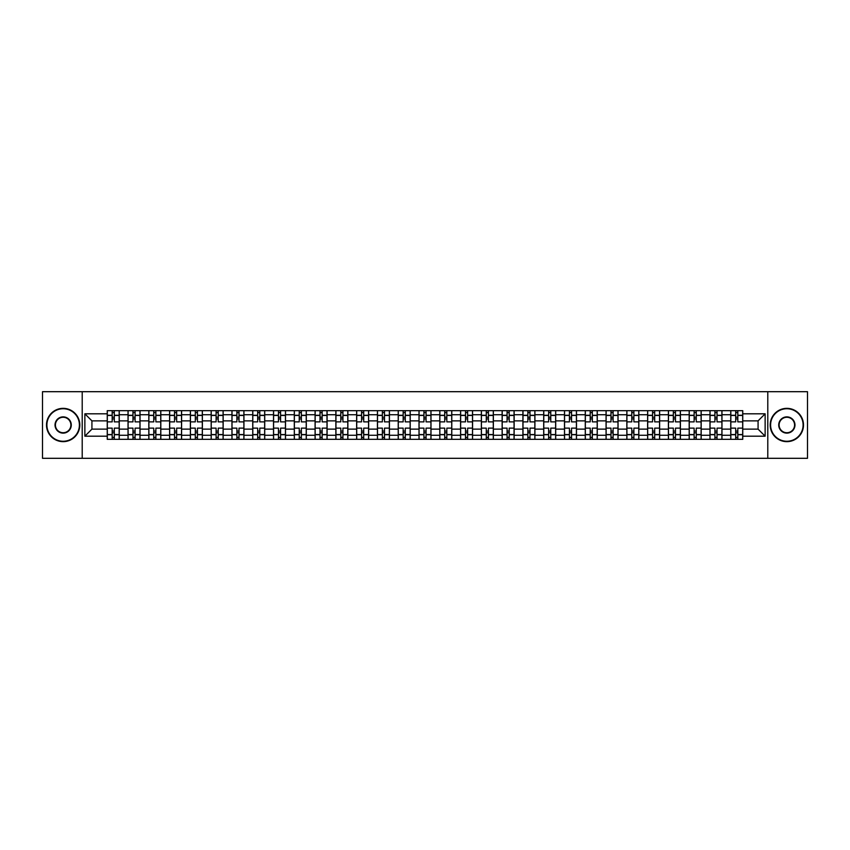 <?xml version="1.0" encoding="UTF-8"?>
<svg xmlns="http://www.w3.org/2000/svg" width="850" height="850" viewBox="0 0 850 850"><rect width="100%" height="100%" fill="white"/><g stroke="black" fill="none" stroke-linecap="round" stroke-linejoin="round"><path stroke-width="1.27" d="M767.794 458.309L807.5 458.309L807.5 391.691L42.5 391.691L42.5 458.309L767.794 458.309L767.794 391.691M128.031 439.322L128.031 414.736L119.244 414.736L119.244 439.322M119.244 414.736L119.244 410.678M128.031 414.736L128.031 410.678M140.027 410.678L140.027 439.322M148.814 439.322L148.814 410.678M160.809 410.678L160.809 439.322M169.596 439.322L169.596 410.678M181.592 410.678L181.592 439.322M190.379 439.322L190.379 410.678M202.374 410.678L202.374 439.322M211.172 439.322L211.172 410.678M223.157 410.678L223.157 439.322M231.954 439.322L231.954 410.678M243.939 410.678L243.939 439.322M252.737 439.322L252.737 410.678M264.722 410.678L264.722 439.322M273.519 439.322L273.519 410.678M285.504 410.678L285.504 439.322M294.302 439.322L294.302 410.678M306.297 410.678L306.297 439.322M315.084 439.322L315.084 410.678M327.08 410.678L327.08 439.322M335.867 439.322L335.867 410.678M347.862 410.678L347.862 439.322M356.649 439.322L356.649 410.678M368.645 410.678L368.645 439.322M377.442 439.322L377.442 410.678M389.428 410.678L389.428 439.322M398.225 439.322L398.225 410.678M410.21 410.678L410.21 439.322M419.007 439.322L419.007 410.678M430.993 410.678L430.993 439.322M439.79 439.322L439.79 410.678M451.775 410.678L451.775 439.322M460.572 439.322L460.572 410.678M472.558 410.678L472.558 439.322M481.355 439.322L481.355 410.678M493.351 410.678L493.351 439.322M502.138 439.322L502.138 410.678M514.133 410.678L514.133 439.322M522.92 439.322L522.92 410.678M534.916 410.678L534.916 439.322M543.702 439.322L543.702 410.678M555.698 410.678L555.698 439.322M564.496 439.322L564.496 410.678M576.481 410.678L576.481 439.322M585.278 439.322L585.278 410.678M597.263 410.678L597.263 439.322M606.061 439.322L606.061 410.678M618.046 410.678L618.046 439.322M626.843 439.322L626.843 410.678M638.828 410.678L638.828 439.322M647.626 439.322L647.626 410.678M659.621 410.678L659.621 439.322M668.408 439.322L668.408 410.678M680.404 410.678L680.404 439.322M689.191 439.322L689.191 410.678M701.186 410.678L701.186 439.322M709.973 439.322L709.973 410.678M721.969 410.678L721.969 439.322M730.756 439.322L730.756 410.678M730.756 429.133L721.969 429.133M709.973 429.133L701.186 429.133M689.191 429.133L680.404 429.133M668.408 429.133L659.621 429.133M647.626 429.133L638.828 429.133M626.843 429.133L618.046 429.133M606.061 429.133L597.263 429.133M585.278 429.133L576.481 429.133M564.496 429.133L555.698 429.133M543.702 429.133L534.916 429.133M522.92 429.133L514.133 429.133M502.138 429.133L493.351 429.133M481.355 429.133L472.558 429.133M460.572 429.133L451.775 429.133M439.79 429.133L430.993 429.133M419.007 429.133L410.21 429.133M398.225 429.133L389.428 429.133M377.442 429.133L368.645 429.133M356.649 429.133L347.862 429.133M335.867 429.133L327.08 429.133M315.084 429.133L306.297 429.133M294.302 429.133L285.504 429.133M273.519 429.133L264.722 429.133M252.737 429.133L243.939 429.133M231.954 429.133L223.157 429.133M211.172 429.133L202.374 429.133M190.379 429.133L181.592 429.133M169.596 429.133L160.809 429.133M148.814 429.133L140.027 429.133M128.031 429.133L119.244 429.133M730.756 420.867L721.969 420.867M709.973 420.867L701.186 420.867M689.191 420.867L680.404 420.867M668.408 420.867L659.621 420.867M647.626 420.867L638.828 420.867M626.843 420.867L618.046 420.867M606.061 420.867L597.263 420.867M585.278 420.867L576.481 420.867M564.496 420.867L555.698 420.867M543.702 420.867L534.916 420.867M522.92 420.867L514.133 420.867M502.138 420.867L493.351 420.867M481.355 420.867L472.558 420.867M460.572 420.867L451.775 420.867M439.79 420.867L430.993 420.867M419.007 420.867L410.21 420.867M398.225 420.867L389.428 420.867M377.442 420.867L368.645 420.867M356.649 420.867L347.862 420.867M335.867 420.867L327.08 420.867M315.084 420.867L306.297 420.867M294.302 420.867L285.504 420.867M273.519 420.867L264.722 420.867M252.737 420.867L243.939 420.867M231.954 420.867L223.157 420.867M211.172 420.867L202.374 420.867M190.379 420.867L181.592 420.867M169.596 420.867L160.809 420.867M148.814 420.867L140.027 420.867M128.031 420.867L119.244 420.867M91.927 429.133L107.249 429.133L107.249 420.867L91.927 420.867L91.927 429.133L84.862 436.188L84.862 413.812L107.249 413.812L107.249 420.867M742.751 420.867L742.751 429.133L758.072 429.133L758.072 420.867L742.751 420.867L742.751 410.678L107.249 410.678L107.249 413.812M742.751 413.812L765.138 413.812L765.138 436.188L742.751 436.188L742.751 429.133M107.249 429.133L107.249 439.322L742.751 439.322L742.751 436.188M107.249 436.188L84.862 436.188M82.206 458.309L82.206 391.691M114.314 437.325L112.179 437.325M112.179 412.675L114.314 412.675M135.097 437.325L132.961 437.325M132.961 412.675L135.097 412.675M155.879 437.325L153.744 437.325M153.744 412.675L155.879 412.675M176.662 437.325L174.526 437.325M174.526 412.675L176.662 412.675M197.444 437.325L195.309 437.325M195.309 412.675L197.444 412.675M218.227 437.325L216.102 437.325M216.102 412.675L218.227 412.675M239.009 437.325L236.884 437.325M236.884 412.675L239.009 412.675M259.792 437.325L257.667 437.325M257.667 412.675L259.792 412.675M280.585 437.325L278.449 437.325M278.449 412.675L280.585 412.675M301.368 437.325L299.232 437.325M299.232 412.675L301.368 412.675M322.15 437.325L320.014 437.325M320.014 412.675L322.15 412.675M342.933 437.325L340.797 437.325M340.797 412.675L342.933 412.675M363.715 437.325L361.579 437.325M361.579 412.675L363.715 412.675M384.498 437.325L382.362 437.325M382.362 412.675L384.498 412.675M405.28 437.325L403.155 437.325M403.155 412.675L405.28 412.675M426.062 437.325L423.938 437.325M423.938 412.675L426.062 412.675M446.845 437.325L444.72 437.325M444.72 412.675L446.845 412.675M467.638 437.325L465.502 437.325M465.502 412.675L467.638 412.675M488.421 437.325L486.285 437.325M486.285 412.675L488.421 412.675M509.203 437.325L507.067 437.325M507.067 412.675L509.203 412.675M529.986 437.325L527.85 437.325M527.85 412.675L529.986 412.675M550.768 437.325L548.633 437.325M548.633 412.675L550.768 412.675M571.551 437.325L569.415 437.325M569.415 412.675L571.551 412.675M592.333 437.325L590.208 437.325M590.208 412.675L592.333 412.675M613.116 437.325L610.991 437.325M610.991 412.675L613.116 412.675M633.898 437.325L631.773 437.325M631.773 412.675L633.898 412.675M654.691 437.325L652.556 437.325M652.556 412.675L654.691 412.675M675.474 437.325L673.338 437.325M673.338 412.675L675.474 412.675M696.256 437.325L694.121 437.325M694.121 412.675L696.256 412.675M717.039 437.325L714.903 437.325M714.903 412.675L717.039 412.675M737.821 437.325L735.686 437.325M735.686 412.675L737.821 412.675M84.862 413.812L91.927 420.867M758.072 429.133L765.138 436.188M758.072 420.867L765.138 413.812M119.17 439.322L119.17 421.866L114.314 421.866L114.314 410.678M112.179 410.678L112.179 421.866L107.312 421.866L107.312 410.678M119.17 421.866L119.17 410.678M107.312 439.322L107.312 428.134L112.179 428.134L112.179 439.322M114.314 439.322L114.314 428.134L119.17 428.134M112.179 418.933L114.314 418.933M107.312 428.134L107.312 421.866M114.314 431.067L112.179 431.067M114.314 437.591L112.179 437.591M112.179 432.799L114.314 432.799M114.314 417.201L112.179 417.201M112.179 412.409L114.314 412.409M139.952 439.322L139.952 421.866L135.097 421.866L135.097 410.678M132.961 410.678L132.961 421.866L128.095 421.866L128.095 410.678M139.952 421.866L139.952 410.678M128.095 439.322L128.095 428.134L132.961 428.134L132.961 439.322M135.097 439.322L135.097 428.134L139.952 428.134M132.961 418.933L135.097 418.933M128.095 428.134L128.095 421.866M135.097 431.067L132.961 431.067M135.097 437.591L132.961 437.591M132.961 432.799L135.097 432.799M135.097 417.201L132.961 417.201M132.961 412.409L135.097 412.409M160.746 439.322L160.746 421.866L155.879 421.866L155.879 410.678M153.744 410.678L153.744 421.866L148.888 421.866L148.888 410.678M160.746 421.866L160.746 410.678M148.888 439.322L148.888 428.134L153.744 428.134L153.744 439.322M155.879 439.322L155.879 428.134L160.746 428.134M153.744 418.933L155.879 418.933M148.888 428.134L148.888 421.866M155.879 431.067L153.744 431.067M155.879 437.591L153.744 437.591M153.744 432.799L155.879 432.799M155.879 417.201L153.744 417.201M153.744 412.409L155.879 412.409M181.528 439.322L181.528 421.866L176.662 421.866L176.662 410.678M174.526 410.678L174.526 421.866L169.671 421.866L169.671 410.678M181.528 421.866L181.528 410.678M169.671 439.322L169.671 428.134L174.526 428.134L174.526 439.322M176.662 439.322L176.662 428.134L181.528 428.134M174.526 418.933L176.662 418.933M169.671 428.134L169.671 421.866M176.662 431.067L174.526 431.067M176.662 437.591L174.526 437.591M174.526 432.799L176.662 432.799M176.662 417.201L174.526 417.201M174.526 412.409L176.662 412.409M202.311 439.322L202.311 421.866L197.444 421.866L197.444 410.678M195.309 410.678L195.309 421.866L190.453 421.866L190.453 410.678M202.311 421.866L202.311 410.678M190.453 439.322L190.453 428.134L195.309 428.134L195.309 439.322M197.444 439.322L197.444 428.134L202.311 428.134M195.309 418.933L197.444 418.933M190.453 428.134L190.453 421.866M197.444 431.067L195.309 431.067M197.444 437.591L195.309 437.591M195.309 432.799L197.444 432.799M197.444 417.201L195.309 417.201M195.309 412.409L197.444 412.409M223.093 439.322L223.093 421.866L218.227 421.866L218.227 410.678M216.102 410.678L216.102 421.866L211.236 421.866L211.236 410.678M223.093 421.866L223.093 410.678M211.236 439.322L211.236 428.134L216.102 428.134L216.102 439.322M218.227 439.322L218.227 428.134L223.093 428.134M216.102 418.933L218.227 418.933M211.236 428.134L211.236 421.866M218.227 431.067L216.102 431.067M218.227 437.591L216.102 437.591M216.102 432.799L218.227 432.799M218.227 417.201L216.102 417.201M216.102 412.409L218.227 412.409M63.155 441.256A16.256 16.256 0 0 0 79.401 425A16.256 16.256 0 0 0 63.155 408.744A16.256 16.256 0 0 0 46.899 425A16.256 16.256 0 0 0 63.155 441.256M63.155 408.351A16.649 16.649 0 0 1 79.804 425A16.649 16.649 0 0 1 63.155 441.649A16.649 16.649 0 0 1 46.495 425A16.649 16.649 0 0 1 63.155 408.351M63.155 433.128A8.128 8.128 0 0 1 55.027 425A8.128 8.128 0 0 1 63.155 416.872A8.128 8.128 0 0 1 71.272 425A8.128 8.128 0 0 1 63.155 433.128M63.155 417.276A7.724 7.724 0 0 0 55.42 425A7.724 7.724 0 0 0 63.155 432.724A7.724 7.724 0 0 0 70.879 425A7.724 7.724 0 0 0 63.155 417.276M786.845 441.256A16.256 16.256 0 0 0 803.101 425A16.256 16.256 0 0 0 786.845 408.744A16.256 16.256 0 0 0 770.599 425A16.256 16.256 0 0 0 786.845 441.256M786.845 408.351A16.649 16.649 0 0 1 803.505 425A16.649 16.649 0 0 1 786.845 441.649A16.649 16.649 0 0 1 770.196 425A16.649 16.649 0 0 1 786.845 408.351M786.845 433.128A8.128 8.128 0 0 1 778.727 425A8.128 8.128 0 0 1 786.845 416.872A8.128 8.128 0 0 1 794.973 425A8.128 8.128 0 0 1 786.845 433.128M786.845 417.276A7.724 7.724 0 0 0 779.121 425A7.724 7.724 0 0 0 786.845 432.724A7.724 7.724 0 0 0 794.58 425A7.724 7.724 0 0 0 786.845 417.276M243.876 439.322L243.876 421.866L239.009 421.866L239.009 410.678M236.884 410.678L236.884 421.866L232.018 421.866L232.018 410.678M243.876 421.866L243.876 410.678M232.018 439.322L232.018 428.134L236.884 428.134L236.884 439.322M239.009 439.322L239.009 428.134L243.876 428.134M236.884 418.933L239.009 418.933M232.018 428.134L232.018 421.866M239.009 431.067L236.884 431.067M239.009 437.591L236.884 437.591M236.884 432.799L239.009 432.799M239.009 417.201L236.884 417.201M236.884 412.409L239.009 412.409M264.658 439.322L264.658 421.866L259.792 421.866L259.792 410.678M257.667 410.678L257.667 421.866L252.801 421.866L252.801 410.678M264.658 421.866L264.658 410.678M252.801 439.322L252.801 428.134L257.667 428.134L257.667 439.322M259.792 439.322L259.792 428.134L264.658 428.134M257.667 418.933L259.792 418.933M252.801 428.134L252.801 421.866M259.792 431.067L257.667 431.067M259.792 437.591L257.667 437.591M257.667 432.799L259.792 432.799M259.792 417.201L257.667 417.201M257.667 412.409L259.792 412.409M285.441 439.322L285.441 421.866L280.585 421.866L280.585 410.678M278.449 410.678L278.449 421.866L273.583 421.866L273.583 410.678M285.441 421.866L285.441 410.678M273.583 439.322L273.583 428.134L278.449 428.134L278.449 439.322M280.585 439.322L280.585 428.134L285.441 428.134M278.449 418.933L280.585 418.933M273.583 428.134L273.583 421.866M280.585 431.067L278.449 431.067M280.585 437.591L278.449 437.591M278.449 432.799L280.585 432.799M280.585 417.201L278.449 417.201M278.449 412.409L280.585 412.409M306.223 439.322L306.223 421.866L301.368 421.866L301.368 410.678M299.232 410.678L299.232 421.866L294.366 421.866L294.366 410.678M306.223 421.866L306.223 410.678M294.366 439.322L294.366 428.134L299.232 428.134L299.232 439.322M301.368 439.322L301.368 428.134L306.223 428.134M299.232 418.933L301.368 418.933M294.366 428.134L294.366 421.866M301.368 431.067L299.232 431.067M301.368 437.591L299.232 437.591M299.232 432.799L301.368 432.799M301.368 417.201L299.232 417.201M299.232 412.409L301.368 412.409M327.006 439.322L327.006 421.866L322.15 421.866L322.15 410.678M320.014 410.678L320.014 421.866L315.148 421.866L315.148 410.678M327.006 421.866L327.006 410.678M315.148 439.322L315.148 428.134L320.014 428.134L320.014 439.322M322.15 439.322L322.15 428.134L327.006 428.134M320.014 418.933L322.15 418.933M315.148 428.134L315.148 421.866M322.15 431.067L320.014 431.067M322.15 437.591L320.014 437.591M320.014 432.799L322.15 432.799M322.15 417.201L320.014 417.201M320.014 412.409L322.15 412.409M347.799 439.322L347.799 421.866L342.933 421.866L342.933 410.678M340.797 410.678L340.797 421.866L335.941 421.866L335.941 410.678M347.799 421.866L347.799 410.678M335.941 439.322L335.941 428.134L340.797 428.134L340.797 439.322M342.933 439.322L342.933 428.134L347.799 428.134M340.797 418.933L342.933 418.933M335.941 428.134L335.941 421.866M342.933 431.067L340.797 431.067M342.933 437.591L340.797 437.591M340.797 432.799L342.933 432.799M342.933 417.201L340.797 417.201M340.797 412.409L342.933 412.409M368.581 439.322L368.581 421.866L363.715 421.866L363.715 410.678M361.579 410.678L361.579 421.866L356.724 421.866L356.724 410.678M368.581 421.866L368.581 410.678M356.724 439.322L356.724 428.134L361.579 428.134L361.579 439.322M363.715 439.322L363.715 428.134L368.581 428.134M361.579 418.933L363.715 418.933M356.724 428.134L356.724 421.866M363.715 431.067L361.579 431.067M363.715 437.591L361.579 437.591M361.579 432.799L363.715 432.799M363.715 417.201L361.579 417.201M361.579 412.409L363.715 412.409M389.364 439.322L389.364 421.866L384.498 421.866L384.498 410.678M382.362 410.678L382.362 421.866L377.506 421.866L377.506 410.678M389.364 421.866L389.364 410.678M377.506 439.322L377.506 428.134L382.362 428.134L382.362 439.322M384.498 439.322L384.498 428.134L389.364 428.134M382.362 418.933L384.498 418.933M377.506 428.134L377.506 421.866M384.498 431.067L382.362 431.067M384.498 437.591L382.362 437.591M382.362 432.799L384.498 432.799M384.498 417.201L382.362 417.201M382.362 412.409L384.498 412.409M410.146 439.322L410.146 421.866L405.28 421.866L405.28 410.678M403.155 410.678L403.155 421.866L398.289 421.866L398.289 410.678M410.146 421.866L410.146 410.678M398.289 439.322L398.289 428.134L403.155 428.134L403.155 439.322M405.28 439.322L405.28 428.134L410.146 428.134M403.155 418.933L405.28 418.933M398.289 428.134L398.289 421.866M405.28 431.067L403.155 431.067M405.28 437.591L403.155 437.591M403.155 432.799L405.28 432.799M405.28 417.201L403.155 417.201M403.155 412.409L405.28 412.409M430.929 439.322L430.929 421.866L426.062 421.866L426.062 410.678M423.938 410.678L423.938 421.866L419.071 421.866L419.071 410.678M430.929 421.866L430.929 410.678M419.071 439.322L419.071 428.134L423.938 428.134L423.938 439.322M426.062 439.322L426.062 428.134L430.929 428.134M423.938 418.933L426.062 418.933M419.071 428.134L419.071 421.866M426.062 431.067L423.938 431.067M426.062 437.591L423.938 437.591M423.938 432.799L426.062 432.799M426.062 417.201L423.938 417.201M423.938 412.409L426.062 412.409M451.711 439.322L451.711 421.866L446.845 421.866L446.845 410.678M444.72 410.678L444.72 421.866L439.854 421.866L439.854 410.678M451.711 421.866L451.711 410.678M439.854 439.322L439.854 428.134L444.72 428.134L444.72 439.322M446.845 439.322L446.845 428.134L451.711 428.134M444.72 418.933L446.845 418.933M439.854 428.134L439.854 421.866M446.845 431.067L444.72 431.067M446.845 437.591L444.72 437.591M444.72 432.799L446.845 432.799M446.845 417.201L444.72 417.201M444.72 412.409L446.845 412.409M472.494 439.322L472.494 421.866L467.638 421.866L467.638 410.678M465.502 410.678L465.502 421.866L460.636 421.866L460.636 410.678M472.494 421.866L472.494 410.678M460.636 439.322L460.636 428.134L465.502 428.134L465.502 439.322M467.638 439.322L467.638 428.134L472.494 428.134M465.502 418.933L467.638 418.933M460.636 428.134L460.636 421.866M467.638 431.067L465.502 431.067M467.638 437.591L465.502 437.591M465.502 432.799L467.638 432.799M467.638 417.201L465.502 417.201M465.502 412.409L467.638 412.409M493.276 439.322L493.276 421.866L488.421 421.866L488.421 410.678M486.285 410.678L486.285 421.866L481.419 421.866L481.419 410.678M493.276 421.866L493.276 410.678M481.419 439.322L481.419 428.134L486.285 428.134L486.285 439.322M488.421 439.322L488.421 428.134L493.276 428.134M486.285 418.933L488.421 418.933M481.419 428.134L481.419 421.866M488.421 431.067L486.285 431.067M488.421 437.591L486.285 437.591M486.285 432.799L488.421 432.799M488.421 417.201L486.285 417.201M486.285 412.409L488.421 412.409M514.059 439.322L514.059 421.866L509.203 421.866L509.203 410.678M507.067 410.678L507.067 421.866L502.201 421.866L502.201 410.678M514.059 421.866L514.059 410.678M502.201 439.322L502.201 428.134L507.067 428.134L507.067 439.322M509.203 439.322L509.203 428.134L514.059 428.134M507.067 418.933L509.203 418.933M502.201 428.134L502.201 421.866M509.203 431.067L507.067 431.067M509.203 437.591L507.067 437.591M507.067 432.799L509.203 432.799M509.203 417.201L507.067 417.201M507.067 412.409L509.203 412.409M534.852 439.322L534.852 421.866L529.986 421.866L529.986 410.678M527.85 410.678L527.85 421.866L522.994 421.866L522.994 410.678M534.852 421.866L534.852 410.678M522.994 439.322L522.994 428.134L527.85 428.134L527.85 439.322M529.986 439.322L529.986 428.134L534.852 428.134M527.85 418.933L529.986 418.933M522.994 428.134L522.994 421.866M529.986 431.067L527.85 431.067M529.986 437.591L527.85 437.591M527.85 432.799L529.986 432.799M529.986 417.201L527.85 417.201M527.85 412.409L529.986 412.409M555.634 439.322L555.634 421.866L550.768 421.866L550.768 410.678M548.633 410.678L548.633 421.866L543.777 421.866L543.777 410.678M555.634 421.866L555.634 410.678M543.777 439.322L543.777 428.134L548.633 428.134L548.633 439.322M550.768 439.322L550.768 428.134L555.634 428.134M548.633 418.933L550.768 418.933M543.777 428.134L543.777 421.866M550.768 431.067L548.633 431.067M550.768 437.591L548.633 437.591M548.633 432.799L550.768 432.799M550.768 417.201L548.633 417.201M548.633 412.409L550.768 412.409M576.417 439.322L576.417 421.866L571.551 421.866L571.551 410.678M569.415 410.678L569.415 421.866L564.559 421.866L564.559 410.678M576.417 421.866L576.417 410.678M564.559 439.322L564.559 428.134L569.415 428.134L569.415 439.322M571.551 439.322L571.551 428.134L576.417 428.134M569.415 418.933L571.551 418.933M564.559 428.134L564.559 421.866M571.551 431.067L569.415 431.067M571.551 437.591L569.415 437.591M569.415 432.799L571.551 432.799M571.551 417.201L569.415 417.201M569.415 412.409L571.551 412.409M597.199 439.322L597.199 421.866L592.333 421.866L592.333 410.678M590.208 410.678L590.208 421.866L585.342 421.866L585.342 410.678M597.199 421.866L597.199 410.678M585.342 439.322L585.342 428.134L590.208 428.134L590.208 439.322M592.333 439.322L592.333 428.134L597.199 428.134M590.208 418.933L592.333 418.933M585.342 428.134L585.342 421.866M592.333 431.067L590.208 431.067M592.333 437.591L590.208 437.591M590.208 432.799L592.333 432.799M592.333 417.201L590.208 417.201M590.208 412.409L592.333 412.409M617.982 439.322L617.982 421.866L613.116 421.866L613.116 410.678M610.991 410.678L610.991 421.866L606.124 421.866L606.124 410.678M617.982 421.866L617.982 410.678M606.124 439.322L606.124 428.134L610.991 428.134L610.991 439.322M613.116 439.322L613.116 428.134L617.982 428.134M610.991 418.933L613.116 418.933M606.124 428.134L606.124 421.866M613.116 431.067L610.991 431.067M613.116 437.591L610.991 437.591M610.991 432.799L613.116 432.799M613.116 417.201L610.991 417.201M610.991 412.409L613.116 412.409M638.764 439.322L638.764 421.866L633.898 421.866L633.898 410.678M631.773 410.678L631.773 421.866L626.907 421.866L626.907 410.678M638.764 421.866L638.764 410.678M626.907 439.322L626.907 428.134L631.773 428.134L631.773 439.322M633.898 439.322L633.898 428.134L638.764 428.134M631.773 418.933L633.898 418.933M626.907 428.134L626.907 421.866M633.898 431.067L631.773 431.067M633.898 437.591L631.773 437.591M631.773 432.799L633.898 432.799M633.898 417.201L631.773 417.201M631.773 412.409L633.898 412.409M659.547 439.322L659.547 421.866L654.691 421.866L654.691 410.678M652.556 410.678L652.556 421.866L647.689 421.866L647.689 410.678M659.547 421.866L659.547 410.678M647.689 439.322L647.689 428.134L652.556 428.134L652.556 439.322M654.691 439.322L654.691 428.134L659.547 428.134M652.556 418.933L654.691 418.933M647.689 428.134L647.689 421.866M654.691 431.067L652.556 431.067M654.691 437.591L652.556 437.591M652.556 432.799L654.691 432.799M654.691 417.201L652.556 417.201M652.556 412.409L654.691 412.409M680.329 439.322L680.329 421.866L675.474 421.866L675.474 410.678M673.338 410.678L673.338 421.866L668.472 421.866L668.472 410.678M680.329 421.866L680.329 410.678M668.472 439.322L668.472 428.134L673.338 428.134L673.338 439.322M675.474 439.322L675.474 428.134L680.329 428.134M673.338 418.933L675.474 418.933M668.472 428.134L668.472 421.866M675.474 431.067L673.338 431.067M675.474 437.591L673.338 437.591M673.338 432.799L675.474 432.799M675.474 417.201L673.338 417.201M673.338 412.409L675.474 412.409M701.112 439.322L701.112 421.866L696.256 421.866L696.256 410.678M694.121 410.678L694.121 421.866L689.254 421.866L689.254 410.678M701.112 421.866L701.112 410.678M689.254 439.322L689.254 428.134L694.121 428.134L694.121 439.322M696.256 439.322L696.256 428.134L701.112 428.134M694.121 418.933L696.256 418.933M689.254 428.134L689.254 421.866M696.256 431.067L694.121 431.067M696.256 437.591L694.121 437.591M694.121 432.799L696.256 432.799M696.256 417.201L694.121 417.201M694.121 412.409L696.256 412.409M721.905 439.322L721.905 421.866L717.039 421.866L717.039 410.678M714.903 410.678L714.903 421.866L710.048 421.866L710.048 410.678M721.905 421.866L721.905 410.678M710.048 439.322L710.048 428.134L714.903 428.134L714.903 439.322M717.039 439.322L717.039 428.134L721.905 428.134M714.903 418.933L717.039 418.933M710.048 428.134L710.048 421.866M717.039 431.067L714.903 431.067M717.039 437.591L714.903 437.591M714.903 432.799L717.039 432.799M717.039 417.201L714.903 417.201M714.903 412.409L717.039 412.409M742.688 439.322L742.688 421.866L737.821 421.866L737.821 410.678M735.686 410.678L735.686 421.866L730.83 421.866L730.83 410.678M742.688 421.866L742.688 410.678M730.83 439.322L730.83 428.134L735.686 428.134L735.686 439.322M737.821 439.322L737.821 428.134L742.688 428.134M735.686 418.933L737.821 418.933M730.83 428.134L730.83 421.866M737.821 431.067L735.686 431.067M737.821 437.591L735.686 437.591M735.686 432.799L737.821 432.799M737.821 417.201L735.686 417.201M735.686 412.409L737.821 412.409M709.973 414.736L701.186 414.736M689.191 414.736L680.404 414.736M668.408 414.736L659.621 414.736M647.626 414.736L638.828 414.736M626.843 414.736L618.046 414.736M606.061 414.736L597.263 414.736M585.278 414.736L576.481 414.736M564.496 414.736L555.698 414.736M543.702 414.736L534.916 414.736M522.92 414.736L514.133 414.736M502.138 414.736L493.351 414.736M481.355 414.736L472.558 414.736M460.572 414.736L451.775 414.736M439.79 414.736L430.993 414.736M419.007 414.736L410.21 414.736M398.225 414.736L389.428 414.736M377.442 414.736L368.645 414.736M356.649 414.736L347.862 414.736M335.867 414.736L327.08 414.736M315.084 414.736L306.297 414.736M294.302 414.736L285.504 414.736M273.519 414.736L264.722 414.736M252.737 414.736L243.939 414.736M231.954 414.736L223.157 414.736M211.172 414.736L202.374 414.736M190.379 414.736L181.592 414.736M169.596 414.736L160.809 414.736M148.814 414.736L140.027 414.736M730.756 414.736L721.969 414.736M709.973 435.264L701.186 435.264M689.191 435.264L680.404 435.264M668.408 435.264L659.621 435.264M647.626 435.264L638.828 435.264M626.843 435.264L618.046 435.264M606.061 435.264L597.263 435.264M585.278 435.264L576.481 435.264M564.496 435.264L555.698 435.264M543.702 435.264L534.916 435.264M522.92 435.264L514.133 435.264M502.138 435.264L493.351 435.264M481.355 435.264L472.558 435.264M460.572 435.264L451.775 435.264M439.79 435.264L430.993 435.264M419.007 435.264L410.21 435.264M398.225 435.264L389.428 435.264M377.442 435.264L368.645 435.264M356.649 435.264L347.862 435.264M335.867 435.264L327.08 435.264M315.084 435.264L306.297 435.264M294.302 435.264L285.504 435.264M273.519 435.264L264.722 435.264M252.737 435.264L243.939 435.264M231.954 435.264L223.157 435.264M211.172 435.264L202.374 435.264M190.379 435.264L181.592 435.264M169.596 435.264L160.809 435.264M148.814 435.264L140.027 435.264M128.031 435.264L119.244 435.264M730.756 435.264L721.969 435.264M119.17 415.278L114.314 415.278M112.179 415.278L107.312 415.278M112.179 415.448L107.312 415.448M112.179 434.552L107.312 434.552M112.179 434.722L107.312 434.722M119.17 434.722L114.314 434.722M119.17 415.448L114.314 415.448M119.17 434.552L114.314 434.552M139.952 415.278L135.097 415.278M132.961 415.278L128.095 415.278M132.961 415.448L128.095 415.448M132.961 434.552L128.095 434.552M132.961 434.722L128.095 434.722M139.952 434.722L135.097 434.722M139.952 415.448L135.097 415.448M139.952 434.552L135.097 434.552M160.746 415.278L155.879 415.278M153.744 415.278L148.888 415.278M153.744 415.448L148.888 415.448M153.744 434.552L148.888 434.552M153.744 434.722L148.888 434.722M160.746 434.722L155.879 434.722M160.746 415.448L155.879 415.448M160.746 434.552L155.879 434.552M181.528 415.278L176.662 415.278M174.526 415.278L169.671 415.278M174.526 415.448L169.671 415.448M174.526 434.552L169.671 434.552M174.526 434.722L169.671 434.722M181.528 434.722L176.662 434.722M181.528 415.448L176.662 415.448M181.528 434.552L176.662 434.552M202.311 415.278L197.444 415.278M195.309 415.278L190.453 415.278M195.309 415.448L190.453 415.448M195.309 434.552L190.453 434.552M195.309 434.722L190.453 434.722M202.311 434.722L197.444 434.722M202.311 415.448L197.444 415.448M202.311 434.552L197.444 434.552M223.093 415.278L218.227 415.278M216.102 415.278L211.236 415.278M216.102 415.448L211.236 415.448M216.102 434.552L211.236 434.552M216.102 434.722L211.236 434.722M223.093 434.722L218.227 434.722M223.093 415.448L218.227 415.448M223.093 434.552L218.227 434.552M243.876 415.278L239.009 415.278M236.884 415.278L232.018 415.278M236.884 415.448L232.018 415.448M236.884 434.552L232.018 434.552M236.884 434.722L232.018 434.722M243.876 434.722L239.009 434.722M243.876 415.448L239.009 415.448M243.876 434.552L239.009 434.552M264.658 415.278L259.792 415.278M257.667 415.278L252.801 415.278M257.667 415.448L252.801 415.448M257.667 434.552L252.801 434.552M257.667 434.722L252.801 434.722M264.658 434.722L259.792 434.722M264.658 415.448L259.792 415.448M264.658 434.552L259.792 434.552M285.441 415.278L280.585 415.278M278.449 415.278L273.583 415.278M278.449 415.448L273.583 415.448M278.449 434.552L273.583 434.552M278.449 434.722L273.583 434.722M285.441 434.722L280.585 434.722M285.441 415.448L280.585 415.448M285.441 434.552L280.585 434.552M306.223 415.278L301.368 415.278M299.232 415.278L294.366 415.278M299.232 415.448L294.366 415.448M299.232 434.552L294.366 434.552M299.232 434.722L294.366 434.722M306.223 434.722L301.368 434.722M306.223 415.448L301.368 415.448M306.223 434.552L301.368 434.552M327.006 415.278L322.15 415.278M320.014 415.278L315.148 415.278M320.014 415.448L315.148 415.448M320.014 434.552L315.148 434.552M320.014 434.722L315.148 434.722M327.006 434.722L322.15 434.722M327.006 415.448L322.15 415.448M327.006 434.552L322.15 434.552M347.799 415.278L342.933 415.278M340.797 415.278L335.941 415.278M340.797 415.448L335.941 415.448M340.797 434.552L335.941 434.552M340.797 434.722L335.941 434.722M347.799 434.722L342.933 434.722M347.799 415.448L342.933 415.448M347.799 434.552L342.933 434.552M368.581 415.278L363.715 415.278M361.579 415.278L356.724 415.278M361.579 415.448L356.724 415.448M361.579 434.552L356.724 434.552M361.579 434.722L356.724 434.722M368.581 434.722L363.715 434.722M368.581 415.448L363.715 415.448M368.581 434.552L363.715 434.552M389.364 415.278L384.498 415.278M382.362 415.278L377.506 415.278M382.362 415.448L377.506 415.448M382.362 434.552L377.506 434.552M382.362 434.722L377.506 434.722M389.364 434.722L384.498 434.722M389.364 415.448L384.498 415.448M389.364 434.552L384.498 434.552M410.146 415.278L405.28 415.278M403.155 415.278L398.289 415.278M403.155 415.448L398.289 415.448M403.155 434.552L398.289 434.552M403.155 434.722L398.289 434.722M410.146 434.722L405.28 434.722M410.146 415.448L405.28 415.448M410.146 434.552L405.28 434.552M430.929 415.278L426.062 415.278M423.938 415.278L419.071 415.278M423.938 415.448L419.071 415.448M423.938 434.552L419.071 434.552M423.938 434.722L419.071 434.722M430.929 434.722L426.062 434.722M430.929 415.448L426.062 415.448M430.929 434.552L426.062 434.552M451.711 415.278L446.845 415.278M444.72 415.278L439.854 415.278M444.72 415.448L439.854 415.448M444.72 434.552L439.854 434.552M444.72 434.722L439.854 434.722M451.711 434.722L446.845 434.722M451.711 415.448L446.845 415.448M451.711 434.552L446.845 434.552M472.494 415.278L467.638 415.278M465.502 415.278L460.636 415.278M465.502 415.448L460.636 415.448M465.502 434.552L460.636 434.552M465.502 434.722L460.636 434.722M472.494 434.722L467.638 434.722M472.494 415.448L467.638 415.448M472.494 434.552L467.638 434.552M493.276 415.278L488.421 415.278M486.285 415.278L481.419 415.278M486.285 415.448L481.419 415.448M486.285 434.552L481.419 434.552M486.285 434.722L481.419 434.722M493.276 434.722L488.421 434.722M493.276 415.448L488.421 415.448M493.276 434.552L488.421 434.552M514.059 415.278L509.203 415.278M507.067 415.278L502.201 415.278M507.067 415.448L502.201 415.448M507.067 434.552L502.201 434.552M507.067 434.722L502.201 434.722M514.059 434.722L509.203 434.722M514.059 415.448L509.203 415.448M514.059 434.552L509.203 434.552M534.852 415.278L529.986 415.278M527.85 415.278L522.994 415.278M527.85 415.448L522.994 415.448M527.85 434.552L522.994 434.552M527.85 434.722L522.994 434.722M534.852 434.722L529.986 434.722M534.852 415.448L529.986 415.448M534.852 434.552L529.986 434.552M555.634 415.278L550.768 415.278M548.633 415.278L543.777 415.278M548.633 415.448L543.777 415.448M548.633 434.552L543.777 434.552M548.633 434.722L543.777 434.722M555.634 434.722L550.768 434.722M555.634 415.448L550.768 415.448M555.634 434.552L550.768 434.552M576.417 415.278L571.551 415.278M569.415 415.278L564.559 415.278M569.415 415.448L564.559 415.448M569.415 434.552L564.559 434.552M569.415 434.722L564.559 434.722M576.417 434.722L571.551 434.722M576.417 415.448L571.551 415.448M576.417 434.552L571.551 434.552M597.199 415.278L592.333 415.278M590.208 415.278L585.342 415.278M590.208 415.448L585.342 415.448M590.208 434.552L585.342 434.552M590.208 434.722L585.342 434.722M597.199 434.722L592.333 434.722M597.199 415.448L592.333 415.448M597.199 434.552L592.333 434.552M617.982 415.278L613.116 415.278M610.991 415.278L606.124 415.278M610.991 415.448L606.124 415.448M610.991 434.552L606.124 434.552M610.991 434.722L606.124 434.722M617.982 434.722L613.116 434.722M617.982 415.448L613.116 415.448M617.982 434.552L613.116 434.552M638.764 415.278L633.898 415.278M631.773 415.278L626.907 415.278M631.773 415.448L626.907 415.448M631.773 434.552L626.907 434.552M631.773 434.722L626.907 434.722M638.764 434.722L633.898 434.722M638.764 415.448L633.898 415.448M638.764 434.552L633.898 434.552M659.547 415.278L654.691 415.278M652.556 415.278L647.689 415.278M652.556 415.448L647.689 415.448M652.556 434.552L647.689 434.552M652.556 434.722L647.689 434.722M659.547 434.722L654.691 434.722M659.547 415.448L654.691 415.448M659.547 434.552L654.691 434.552M680.329 415.278L675.474 415.278M673.338 415.278L668.472 415.278M673.338 415.448L668.472 415.448M673.338 434.552L668.472 434.552M673.338 434.722L668.472 434.722M680.329 434.722L675.474 434.722M680.329 415.448L675.474 415.448M680.329 434.552L675.474 434.552M701.112 415.278L696.256 415.278M694.121 415.278L689.254 415.278M694.121 415.448L689.254 415.448M694.121 434.552L689.254 434.552M694.121 434.722L689.254 434.722M701.112 434.722L696.256 434.722M701.112 415.448L696.256 415.448M701.112 434.552L696.256 434.552M721.905 415.278L717.039 415.278M714.903 415.278L710.048 415.278M714.903 415.448L710.048 415.448M714.903 434.552L710.048 434.552M714.903 434.722L710.048 434.722M721.905 434.722L717.039 434.722M721.905 415.448L717.039 415.448M721.905 434.552L717.039 434.552M742.688 415.278L737.821 415.278M735.686 415.278L730.83 415.278M735.686 415.448L730.83 415.448M735.686 434.552L730.83 434.552M735.686 434.722L730.83 434.722M742.688 434.722L737.821 434.722M742.688 415.448L737.821 415.448M742.688 434.552L737.821 434.552"/></g></svg>
